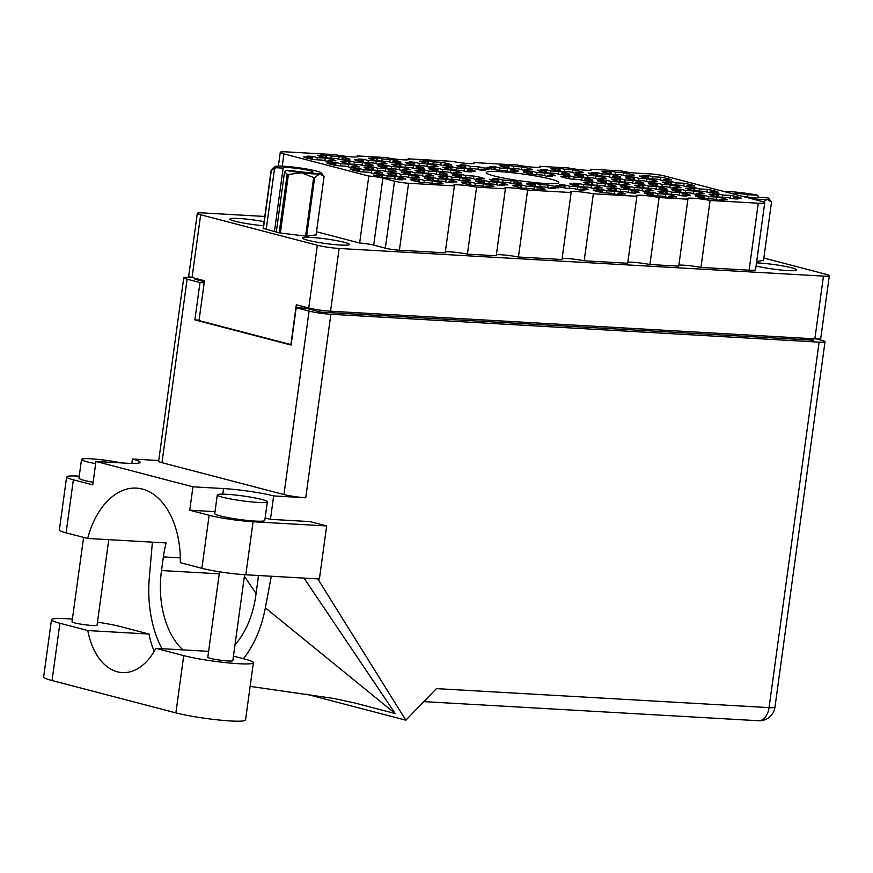 <?xml version="1.0" encoding="UTF-8"?>
<svg xmlns="http://www.w3.org/2000/svg" width="873" height="873" viewBox="0 0 873 873"><rect width="100%" height="100%" fill="white"/><g stroke="black" fill="none" stroke-linecap="round" stroke-linejoin="round"><path stroke-width="1.31" d="M394.716 179.02L395.087 176.324L387.121 175.866L382.636 174.698A16.412 1.604 7.8 0 0 376.95 174.371L381.425 175.538L373.458 175.091A16.412 1.604 7.8 0 0 384.175 177.885L392.141 178.343L396.615 179.511A16.412 1.604 7.8 0 0 402.3 179.838L397.826 178.67L405.792 179.118A16.412 1.604 7.8 0 0 402.388 177.83A16.412 1.604 7.8 0 0 395.087 176.324M431.862 183.516L432.233 180.82L424.267 180.362L419.793 179.194A16.412 1.604 7.8 0 0 414.097 178.867L418.582 180.034L410.616 179.587A16.412 1.604 7.8 0 0 421.321 182.381L429.287 182.839L433.761 184.007A16.412 1.604 7.8 0 0 439.457 184.334L434.972 183.166L442.938 183.614A16.412 1.604 7.8 0 0 439.534 182.326A16.412 1.604 7.8 0 0 432.233 180.82M445.743 181.922L446.103 179.238L438.148 178.779L433.663 177.612A16.412 1.604 7.8 0 0 427.977 177.284L432.451 178.452L424.485 177.994A16.412 1.604 7.8 0 0 435.191 180.798L443.157 181.257L447.642 182.424A16.412 1.604 7.8 0 0 453.327 182.752L448.853 181.573L456.819 182.031A16.412 1.604 7.8 0 0 453.403 180.744A16.412 1.604 7.8 0 0 446.103 179.238M496.759 184.836L497.13 182.141L489.164 181.693L484.69 180.515A16.412 1.604 7.8 0 0 478.993 180.198L483.478 181.366L475.512 180.907A16.412 1.604 7.8 0 0 486.217 183.712L494.183 184.159L498.658 185.338A16.412 1.604 7.8 0 0 504.354 185.654L499.869 184.487L507.835 184.945A16.412 1.604 7.8 0 0 504.43 183.657A16.412 1.604 7.8 0 0 497.13 182.141M547.786 187.75L548.157 185.054L540.191 184.596L535.716 183.428A16.412 1.604 7.8 0 0 530.02 183.101L534.494 184.279L526.539 183.821A16.412 1.604 7.8 0 0 537.244 186.615L545.21 187.073L549.684 188.241A16.412 1.604 7.8 0 0 555.381 188.568L550.896 187.4L558.862 187.859A16.412 1.604 7.8 0 0 555.457 186.56A16.412 1.604 7.8 0 0 548.157 185.054M371.44 172.93L371.811 170.235L363.845 169.788L359.36 168.609A16.412 1.604 7.8 0 0 353.674 168.293L358.148 169.46L350.182 169.002A16.412 1.604 7.8 0 0 360.898 171.806L368.864 172.254L373.338 173.432A16.412 1.604 7.8 0 0 379.024 173.749L374.55 172.581L382.516 173.04A16.412 1.604 7.8 0 0 379.111 171.752A16.412 1.604 7.8 0 0 371.811 170.235M422.467 175.844L422.827 173.149L414.871 172.69L410.386 171.523A16.412 1.604 7.8 0 0 404.701 171.195L409.175 172.374L401.209 171.916A16.412 1.604 7.8 0 0 411.914 174.709L419.88 175.167L424.365 176.335A16.412 1.604 7.8 0 0 430.051 176.662L425.577 175.495L433.543 175.942A16.412 1.604 7.8 0 0 430.127 174.655A16.412 1.604 7.8 0 0 422.827 173.149M473.482 178.758L473.853 176.062L465.887 175.604L461.413 174.436A16.412 1.604 7.8 0 0 455.717 174.109L460.202 175.277L452.236 174.829A16.412 1.604 7.8 0 0 462.941 177.623L470.907 178.081L475.381 179.249A16.412 1.604 7.8 0 0 481.078 179.576L476.593 178.408L484.559 178.856A16.412 1.604 7.8 0 0 481.154 177.568A16.412 1.604 7.8 0 0 473.853 176.062M348.163 166.852L348.534 164.157L340.568 163.698L336.083 162.531A16.412 1.604 7.8 0 0 330.398 162.203L334.872 163.371L326.906 162.924A16.412 1.604 7.8 0 0 337.622 165.717L345.588 166.176L350.062 167.343A16.412 1.604 7.8 0 0 355.748 167.671L351.273 166.503L359.24 166.95A16.412 1.604 7.8 0 0 355.835 165.663A16.412 1.604 7.8 0 0 348.534 164.157M399.19 169.755L399.561 167.07L391.595 166.612L387.11 165.444A16.412 1.604 7.8 0 0 381.425 165.117L385.899 166.285L377.933 165.837A16.412 1.604 7.8 0 0 388.638 168.631L396.604 169.089L401.089 170.257A16.412 1.604 7.8 0 0 406.774 170.584L402.3 169.406L410.266 169.864A16.412 1.604 7.8 0 0 406.851 168.576A16.412 1.604 7.8 0 0 399.561 167.07M450.206 172.668L450.577 169.973L442.611 169.526L438.137 168.347A16.412 1.604 7.8 0 0 432.441 168.031L436.926 169.198L428.959 168.74A16.412 1.604 7.8 0 0 439.665 171.544L447.631 171.992L452.105 173.17A16.412 1.604 7.8 0 0 457.801 173.487L453.316 172.319L461.282 172.778A16.412 1.604 7.8 0 0 457.878 171.49A16.412 1.604 7.8 0 0 450.577 169.973M324.887 160.763L325.258 158.068L317.292 157.62L312.807 156.442A16.412 1.604 7.8 0 0 307.121 156.125L311.596 157.293L303.629 156.834A16.412 1.604 7.8 0 0 314.345 159.639L322.312 160.086L326.786 161.265A16.412 1.604 7.8 0 0 332.471 161.581L327.997 160.414L335.963 160.872A16.412 1.604 7.8 0 0 332.558 159.584A16.412 1.604 7.8 0 0 325.258 158.068M375.914 163.677L376.285 160.981L368.319 160.523L363.834 159.355A16.412 1.604 7.8 0 0 358.148 159.028L362.622 160.206L354.656 159.748A16.412 1.604 7.8 0 0 365.361 162.542L373.328 163L377.813 164.168A16.412 1.604 7.8 0 0 383.498 164.495L379.024 163.327L386.99 163.786A16.412 1.604 7.8 0 0 383.574 162.487A16.412 1.604 7.8 0 0 376.285 160.981M426.93 166.59L427.301 163.895L419.335 163.437L414.861 162.269A16.412 1.604 7.8 0 0 409.164 161.942L413.649 163.109L405.683 162.662A16.412 1.604 7.8 0 0 416.388 165.455L424.354 165.914L428.829 167.081A16.412 1.604 7.8 0 0 434.525 167.409L430.04 166.241L438.006 166.688A16.412 1.604 7.8 0 0 434.601 165.401A16.412 1.604 7.8 0 0 427.301 163.895M477.957 169.504L478.328 166.808L470.361 166.35L465.887 165.183A16.412 1.604 7.8 0 0 460.191 164.855L464.665 166.023L456.71 165.575A16.412 1.604 7.8 0 0 467.415 168.369L475.381 168.827L479.855 169.995A16.412 1.604 7.8 0 0 485.552 170.322L481.067 169.144L489.033 169.602A16.412 1.604 7.8 0 0 485.628 168.314A16.412 1.604 7.8 0 0 478.328 166.808M482.889 186.418L483.26 183.734L475.294 183.275L470.809 182.108A16.412 1.604 7.8 0 0 465.123 181.78L469.598 182.948L461.631 182.501A16.412 1.604 7.8 0 0 472.348 185.294L480.314 185.753L484.788 186.92A16.412 1.604 7.8 0 0 490.473 187.248L485.999 186.069L493.965 186.527A16.412 1.604 7.8 0 0 490.561 185.24A16.412 1.604 7.8 0 0 483.26 183.734M533.916 189.332L534.287 186.636L526.321 186.189L521.836 185.021A16.412 1.604 7.8 0 0 516.15 184.694L520.624 185.862L512.658 185.403A16.412 1.604 7.8 0 0 523.364 188.208L531.33 188.655L535.815 189.834A16.412 1.604 7.8 0 0 541.5 190.15L537.026 188.983L544.992 189.441A16.412 1.604 7.8 0 0 541.576 188.153A16.412 1.604 7.8 0 0 534.287 186.636M408.586 177.426L408.957 174.731L400.991 174.284L396.517 173.105A16.412 1.604 7.8 0 0 390.82 172.789L395.305 173.956L387.339 173.498A16.412 1.604 7.8 0 0 398.044 176.302L406.01 176.75L410.485 177.928A16.412 1.604 7.8 0 0 416.181 178.245L411.696 177.077L419.662 177.535A16.412 1.604 7.8 0 0 416.257 176.248A16.412 1.604 7.8 0 0 408.957 174.731M459.613 180.34L459.984 177.645L452.018 177.197L447.543 176.019A16.412 1.604 7.8 0 0 441.847 175.691L446.321 176.87L438.355 176.411A16.412 1.604 7.8 0 0 449.071 179.216L457.037 179.663L461.511 180.831A16.412 1.604 7.8 0 0 467.208 181.158L462.723 179.991L470.689 180.449A16.412 1.604 7.8 0 0 467.284 179.161A16.412 1.604 7.8 0 0 459.984 177.645M510.64 183.254L511.011 180.558L503.044 180.1L498.559 178.932A16.412 1.604 7.8 0 0 492.874 178.605L497.348 179.783L489.382 179.325A16.412 1.604 7.8 0 0 500.087 182.119L508.053 182.577L512.538 183.745A16.412 1.604 7.8 0 0 518.224 184.072L513.75 182.904L521.716 183.352A16.412 1.604 7.8 0 0 518.3 182.064A16.412 1.604 7.8 0 0 511.011 180.558M385.309 171.348L385.68 168.653L377.714 168.194L373.24 167.027A16.412 1.604 7.8 0 0 367.544 166.699L372.029 167.867L364.063 167.42A16.412 1.604 7.8 0 0 374.768 170.213L382.734 170.672L387.208 171.839A16.412 1.604 7.8 0 0 392.905 172.167L388.42 170.999L396.386 171.446A16.412 1.604 7.8 0 0 392.981 170.159A16.412 1.604 7.8 0 0 385.68 168.653M436.336 174.262L436.707 171.566L428.741 171.108L424.267 169.94A16.412 1.604 7.8 0 0 418.571 169.613L423.045 170.781L415.079 170.333A16.412 1.604 7.8 0 0 425.795 173.127L433.761 173.585L438.235 174.753A16.412 1.604 7.8 0 0 443.931 175.08L439.446 173.902L447.413 174.36A16.412 1.604 7.8 0 0 444.008 173.072A16.412 1.604 7.8 0 0 436.707 171.566M362.033 165.259L362.404 162.564L354.438 162.116L349.964 160.948A16.412 1.604 7.8 0 0 344.268 160.621L348.753 161.789L340.786 161.33A16.412 1.604 7.8 0 0 351.492 164.135L359.458 164.582L363.932 165.761A16.412 1.604 7.8 0 0 369.628 166.077L365.143 164.91L373.109 165.368A16.412 1.604 7.8 0 0 369.705 164.08A16.412 1.604 7.8 0 0 362.404 162.564M413.06 168.173L413.431 165.477L405.465 165.03L400.991 163.851A16.412 1.604 7.8 0 0 395.294 163.535L399.769 164.702L391.802 164.244A16.412 1.604 7.8 0 0 402.518 167.049L410.485 167.496L414.959 168.675A16.412 1.604 7.8 0 0 420.655 168.991L416.17 167.823L424.136 168.282A16.412 1.604 7.8 0 0 420.731 166.994A16.412 1.604 7.8 0 0 413.431 165.477M464.087 171.086L464.458 168.391L456.492 167.932L452.007 166.765A16.412 1.604 7.8 0 0 446.321 166.437L450.795 167.616L442.829 167.158A16.412 1.604 7.8 0 0 453.534 169.951L461.501 170.41L465.986 171.577A16.412 1.604 7.8 0 0 471.671 171.905L467.197 170.737L475.163 171.184A16.412 1.604 7.8 0 0 471.747 169.897A16.412 1.604 7.8 0 0 464.458 168.391M521.268 169.591L521.639 166.896L513.673 166.448L509.188 165.27A16.412 1.604 7.8 0 0 503.503 164.953L507.977 166.121L500.011 165.663A16.412 1.604 7.8 0 0 510.727 168.467L518.693 168.915L523.167 170.093A16.412 1.604 7.8 0 0 528.852 170.41L524.378 169.242L532.344 169.7A16.412 1.604 7.8 0 0 528.94 168.413A16.412 1.604 7.8 0 0 521.639 166.896M572.295 172.505L572.666 169.809L564.7 169.351L560.215 168.183A16.412 1.604 7.8 0 0 554.53 167.856L559.004 169.035L551.038 168.576A16.412 1.604 7.8 0 0 561.743 171.37L569.709 171.828L574.194 172.996A16.412 1.604 7.8 0 0 579.879 173.323L575.405 172.156L583.371 172.603A16.412 1.604 7.8 0 0 579.956 171.315A16.412 1.604 7.8 0 0 572.666 169.809M623.311 175.418L623.682 172.723L615.716 172.265L611.242 171.097A16.412 1.604 7.8 0 0 605.546 170.77L610.031 171.937L602.064 171.49A16.412 1.604 7.8 0 0 612.77 174.284L620.736 174.742L625.21 175.91A16.412 1.604 7.8 0 0 630.906 176.237L626.421 175.069L634.387 175.517A16.412 1.604 7.8 0 0 630.983 174.229A16.412 1.604 7.8 0 0 623.682 172.723M544.545 175.68L544.916 172.985L536.95 172.527L532.465 171.359A16.412 1.604 7.8 0 0 526.779 171.032L531.253 172.199L523.287 171.752A16.412 1.604 7.8 0 0 534.003 174.545L541.969 175.004L546.443 176.171A16.412 1.604 7.8 0 0 552.129 176.499L547.655 175.331L555.621 175.779A16.412 1.604 7.8 0 0 552.216 174.491A16.412 1.604 7.8 0 0 544.916 172.985M595.572 178.583L595.943 175.899L587.976 175.44L583.491 174.273A16.412 1.604 7.8 0 0 577.806 173.945L582.28 175.113L574.314 174.655A16.412 1.604 7.8 0 0 585.019 177.459L592.985 177.917L597.47 179.085A16.412 1.604 7.8 0 0 603.156 179.412L598.682 178.234L606.648 178.692A16.412 1.604 7.8 0 0 603.232 177.405A16.412 1.604 7.8 0 0 595.943 175.899M646.587 181.497L646.958 178.801L638.992 178.354L634.518 177.175A16.412 1.604 7.8 0 0 628.822 176.859L633.307 178.027L625.341 177.568A16.412 1.604 7.8 0 0 636.046 180.373L644.012 180.82L648.486 181.999A16.412 1.604 7.8 0 0 654.183 182.315L649.698 181.148L657.664 181.606A16.412 1.604 7.8 0 0 654.259 180.318A16.412 1.604 7.8 0 0 646.958 178.801M618.848 184.672L619.208 181.977L611.253 181.519L606.768 180.351A16.412 1.604 7.8 0 0 601.082 180.024L605.556 181.202L597.59 180.744A16.412 1.604 7.8 0 0 608.295 183.537L616.262 183.996L620.747 185.163A16.412 1.604 7.8 0 0 626.432 185.491L621.958 184.323L629.924 184.77A16.412 1.604 7.8 0 0 626.508 183.483A16.412 1.604 7.8 0 0 619.208 181.977M669.864 187.586L670.235 184.89L662.269 184.432L657.795 183.265A16.412 1.604 7.8 0 0 652.098 182.937L656.583 184.105L648.617 183.657A16.412 1.604 7.8 0 0 659.322 186.451L667.288 186.909L671.763 188.077A16.412 1.604 7.8 0 0 677.459 188.404L672.974 187.237L680.94 187.684A16.412 1.604 7.8 0 0 677.535 186.396A16.412 1.604 7.8 0 0 670.235 184.89M591.097 187.848L591.468 185.152L583.502 184.694L579.017 183.526A16.412 1.604 7.8 0 0 573.332 183.199L577.806 184.367L569.84 183.919A16.412 1.604 7.8 0 0 580.556 186.713L588.522 187.171L592.996 188.339A16.412 1.604 7.8 0 0 598.682 188.666L594.207 187.488L602.174 187.946A16.412 1.604 7.8 0 0 598.769 186.658A16.412 1.604 7.8 0 0 591.468 185.152M642.124 190.751L642.484 188.055L634.529 187.608L630.044 186.44A16.412 1.604 7.8 0 0 624.359 186.113L628.833 187.28L620.867 186.822A16.412 1.604 7.8 0 0 631.572 189.627L639.538 190.085L644.023 191.252A16.412 1.604 7.8 0 0 649.708 191.58L645.234 190.401L653.2 190.86A16.412 1.604 7.8 0 0 649.785 189.572A16.412 1.604 7.8 0 0 642.484 188.055M693.14 193.664L693.511 190.969L685.545 190.521L681.071 189.343A16.412 1.604 7.8 0 0 675.375 189.026L679.86 190.194L671.894 189.736A16.412 1.604 7.8 0 0 682.599 192.54L690.565 192.988L695.039 194.166A16.412 1.604 7.8 0 0 700.735 194.483L696.25 193.315L704.216 193.773A16.412 1.604 7.8 0 0 700.812 192.486A16.412 1.604 7.8 0 0 693.511 190.969M614.374 193.926L614.745 191.231L606.779 190.783L602.294 189.605A16.412 1.604 7.8 0 0 596.608 189.277L601.082 190.456L593.116 189.998A16.412 1.604 7.8 0 0 603.832 192.802L611.787 193.249L616.273 194.417A16.412 1.604 7.8 0 0 621.958 194.744L617.484 193.577L625.45 194.035A16.412 1.604 7.8 0 0 622.045 192.747A16.412 1.604 7.8 0 0 614.745 191.231M665.401 196.84L665.761 194.144L657.805 193.686L653.32 192.518A16.412 1.604 7.8 0 0 647.635 192.191L652.109 193.369L644.143 192.911A16.412 1.604 7.8 0 0 654.848 195.705L662.814 196.163L667.299 197.331A16.412 1.604 7.8 0 0 672.985 197.658L668.511 196.49L676.477 196.938A16.412 1.604 7.8 0 0 673.061 195.65A16.412 1.604 7.8 0 0 665.761 194.144M507.399 171.173L507.759 168.489L499.803 168.031L495.318 166.863A16.412 1.604 7.8 0 0 489.633 166.536L494.107 167.703L486.141 167.256A16.412 1.604 7.8 0 0 496.846 170.049L504.812 170.508L509.297 171.675A16.412 1.604 7.8 0 0 514.983 172.003L510.509 170.824L518.475 171.283A16.412 1.604 7.8 0 0 515.059 169.995A16.412 1.604 7.8 0 0 507.759 168.489M558.414 174.087L558.785 171.392L550.819 170.944L546.345 169.766A16.412 1.604 7.8 0 0 540.649 169.449L545.134 170.617L537.168 170.159A16.412 1.604 7.8 0 0 547.873 172.963L555.839 173.411L560.313 174.589A16.412 1.604 7.8 0 0 566.01 174.906L561.525 173.738L569.491 174.196A16.412 1.604 7.8 0 0 566.086 172.909A16.412 1.604 7.8 0 0 558.785 171.392M609.441 177.001L609.812 174.305L601.846 173.858L597.372 172.679A16.412 1.604 7.8 0 0 591.676 172.363L596.15 173.531L588.184 173.072A16.412 1.604 7.8 0 0 598.9 175.877L606.866 176.324L611.34 177.492A16.412 1.604 7.8 0 0 617.036 177.819L612.551 176.652L620.517 177.11A16.412 1.604 7.8 0 0 617.113 175.822A16.412 1.604 7.8 0 0 609.812 174.305M660.468 179.914L660.839 177.219L652.873 176.761L648.388 175.593A16.412 1.604 7.8 0 0 642.703 175.266L647.177 176.444L639.211 175.986A16.412 1.604 7.8 0 0 649.916 178.779L657.882 179.238L662.367 180.405A16.412 1.604 7.8 0 0 668.052 180.733L663.578 179.565L671.544 180.013A16.412 1.604 7.8 0 0 668.129 178.725A16.412 1.604 7.8 0 0 660.839 177.219M581.691 180.176L582.062 177.481L574.096 177.023L569.622 175.855A16.412 1.604 7.8 0 0 563.925 175.528L568.41 176.695L560.444 176.248A16.412 1.604 7.8 0 0 571.149 179.041L579.115 179.5L583.59 180.667A16.412 1.604 7.8 0 0 589.286 180.995L584.801 179.827L592.767 180.274A16.412 1.604 7.8 0 0 589.362 178.987A16.412 1.604 7.8 0 0 582.062 177.481M632.718 183.079L633.089 180.395L625.123 179.936L620.648 178.769A16.412 1.604 7.8 0 0 614.952 178.441L619.426 179.609L611.46 179.161A16.412 1.604 7.8 0 0 622.176 181.955L630.142 182.413L634.616 183.581A16.412 1.604 7.8 0 0 640.313 183.908L635.828 182.73L643.794 183.188A16.412 1.604 7.8 0 0 640.389 181.9A16.412 1.604 7.8 0 0 633.089 180.395M683.745 185.993L684.116 183.297L676.149 182.85L671.664 181.682A16.412 1.604 7.8 0 0 665.979 181.355L670.453 182.522L662.487 182.064A16.412 1.604 7.8 0 0 673.192 184.869L681.158 185.316L685.643 186.495A16.412 1.604 7.8 0 0 691.329 186.822L686.855 185.643L694.821 186.102A16.412 1.604 7.8 0 0 691.405 184.814A16.412 1.604 7.8 0 0 684.116 183.297M604.967 186.255L605.338 183.559L597.372 183.112L592.898 181.933A16.412 1.604 7.8 0 0 587.202 181.617L591.687 182.784L583.721 182.326A16.412 1.604 7.8 0 0 594.426 185.131L602.392 185.578L606.866 186.757A16.412 1.604 7.8 0 0 612.562 187.073L608.077 185.905L616.043 186.364A16.412 1.604 7.8 0 0 612.639 185.076A16.412 1.604 7.8 0 0 605.338 183.559M655.994 189.168L656.365 186.473L648.399 186.014L643.925 184.847A16.412 1.604 7.8 0 0 638.228 184.519L642.703 185.698L634.736 185.24A16.412 1.604 7.8 0 0 645.453 188.044L653.419 188.492L657.893 189.659A16.412 1.604 7.8 0 0 663.589 189.987L659.104 188.819L667.07 189.277A16.412 1.604 7.8 0 0 663.666 187.99A16.412 1.604 7.8 0 0 656.365 186.473M707.021 192.082L707.392 189.386L699.426 188.928L694.941 187.76A16.412 1.604 7.8 0 0 689.255 187.433L693.729 188.612L685.763 188.153A16.412 1.604 7.8 0 0 696.468 190.947L704.435 191.405L708.92 192.573A16.412 1.604 7.8 0 0 714.605 192.9L710.131 191.733L718.097 192.18A16.412 1.604 7.8 0 0 714.681 190.892A16.412 1.604 7.8 0 0 707.392 189.386M577.228 189.43L577.588 186.735L569.622 186.276L565.147 185.109A16.412 1.604 7.8 0 0 559.462 184.781L563.936 185.96L555.97 185.502A16.412 1.604 7.8 0 0 566.675 188.295L574.641 188.754L579.126 189.921A16.412 1.604 7.8 0 0 584.812 190.249L580.338 189.081L588.304 189.528A16.412 1.604 7.8 0 0 584.888 188.241A16.412 1.604 7.8 0 0 577.588 186.735M628.244 192.344L628.615 189.648L620.648 189.19L616.174 188.022A16.412 1.604 7.8 0 0 610.478 187.695L614.963 188.863L606.997 188.415A16.412 1.604 7.8 0 0 617.702 191.209L625.668 191.667L630.142 192.835A16.412 1.604 7.8 0 0 635.839 193.162L631.354 191.995L639.32 192.442A16.412 1.604 7.8 0 0 635.915 191.154A16.412 1.604 7.8 0 0 628.615 189.648M679.27 195.246L679.641 192.562L671.675 192.104L667.19 190.936A16.412 1.604 7.8 0 0 661.505 190.609L665.979 191.776L658.013 191.329A16.412 1.604 7.8 0 0 668.729 194.122L676.695 194.581L681.169 195.748A16.412 1.604 7.8 0 0 686.855 196.076L682.38 194.897L690.347 195.356A16.412 1.604 7.8 0 0 686.942 194.068A16.412 1.604 7.8 0 0 679.641 192.562M338.757 159.181L339.128 156.485L331.162 156.027L326.688 154.859A16.412 1.604 7.8 0 0 320.991 154.532L325.476 155.71L317.51 155.252A16.412 1.604 7.8 0 0 328.215 158.046L336.181 158.504L340.656 159.672A16.412 1.604 7.8 0 0 346.352 159.999L341.867 158.831L349.833 159.279A16.412 1.604 7.8 0 0 346.428 157.991A16.412 1.604 7.8 0 0 339.128 156.485M389.784 162.094L390.155 159.399L382.188 158.941L377.714 157.773A16.412 1.604 7.8 0 0 372.018 157.446L376.492 158.613L368.537 158.166A16.412 1.604 7.8 0 0 379.242 160.959L387.208 161.418L391.682 162.585A16.412 1.604 7.8 0 0 397.379 162.913L392.894 161.745L400.86 162.192A16.412 1.604 7.8 0 0 397.455 160.905A16.412 1.604 7.8 0 0 390.155 159.399M440.81 164.997L441.181 162.313L433.215 161.854L428.73 160.687A16.412 1.604 7.8 0 0 423.045 160.359L427.519 161.527L419.553 161.069A16.412 1.604 7.8 0 0 430.258 163.873L438.224 164.331L442.709 165.499A16.412 1.604 7.8 0 0 448.395 165.826L443.921 164.648L451.887 165.106A16.412 1.604 7.8 0 0 448.471 163.818A16.412 1.604 7.8 0 0 441.181 162.313M716.417 199.753L716.788 197.058L708.821 196.6L704.347 195.432A16.412 1.604 7.8 0 0 698.651 195.105L703.136 196.272L695.17 195.825A16.412 1.604 7.8 0 0 705.875 198.618L713.841 199.077L718.315 200.244A16.412 1.604 7.8 0 0 724.012 200.572L719.527 199.404L727.493 199.852A16.412 1.604 7.8 0 0 724.088 198.564A16.412 1.604 7.8 0 0 716.788 197.058M730.297 198.16L730.668 195.465A16.412 1.604 7.8 0 1 737.958 196.982A16.412 1.604 7.8 0 1 741.373 198.269L733.407 197.811L737.881 198.979A16.412 1.604 -172.2 0 1 732.196 198.662L727.711 197.484L719.745 197.036A16.412 1.604 7.8 0 1 709.04 194.232L717.006 194.69L712.532 193.522A16.412 1.604 -172.2 0 1 718.217 193.839L717.824 196.687M494.042 175.931A36.611 3.568 7.8 0 0 534.189 182.555A36.611 3.568 7.8 0 0 558.775 182.522A36.611 3.568 7.8 0 0 550.961 179.172A36.611 3.568 7.8 0 0 510.825 172.559A36.611 3.568 7.8 0 0 486.228 172.581A36.611 3.568 7.8 0 0 494.042 175.931M756.073 266.003A23.604 2.303 7.8 0 0 781.662 270.084A23.604 2.303 7.8 0 0 796.743 269.986A23.604 2.303 7.8 0 0 791.702 267.825A23.604 2.303 7.8 0 0 756.498 262.882M307.569 240.206A23.604 2.303 7.8 0 0 333.453 244.473A23.604 2.303 7.8 0 0 349.309 244.451A23.604 2.303 7.8 0 0 344.268 242.301A23.604 2.303 7.8 0 0 318.383 238.023A23.604 2.303 7.8 0 0 302.527 238.045A23.604 2.303 7.8 0 0 307.569 240.206M264.093 221.666A23.604 2.303 7.8 0 0 229.905 219.068A23.604 2.303 7.8 0 0 234.946 221.218A23.604 2.303 7.8 0 0 263.537 225.747M264.814 216.46L203.191 212.947A15.659 1.528 7.8 0 0 197.309 213.328A15.659 1.528 7.8 0 0 200.648 214.758L317.336 245.258A15.659 1.528 7.8 0 0 339.128 248.467L823.457 276.108A15.659 1.528 7.8 0 0 829.35 275.715A15.659 1.528 7.8 0 0 826.011 274.286L763.842 258.037M407.986 159.803L408.117 158.821L451.657 161.309A15.147 1.473 7.8 0 0 466.826 163.415A15.147 1.473 7.8 0 0 474.661 163.186A15.147 1.473 7.8 0 0 473.864 162.574L517.405 165.052A15.147 1.473 7.8 0 0 532.563 167.158A15.147 1.473 7.8 0 0 540.409 166.939A15.147 1.473 7.8 0 0 539.601 166.317L568.421 167.965A15.147 1.473 7.8 0 0 583.59 170.071A15.147 1.473 7.8 0 0 591.436 169.842A15.147 1.473 7.8 0 0 590.628 169.231L621.718 171.01A10.105 0.982 -172.2 0 0 635.773 173.083L650.494 173.923A10.105 0.982 7.8 0 1 664.549 175.986L761.07 201.216A17.165 1.681 7.8 0 1 764.737 202.787A17.165 1.681 7.8 0 1 758.277 203.213L710.109 200.463A15.147 1.473 7.8 0 0 694.952 198.357A15.147 1.473 7.8 0 0 687.106 198.586A15.147 1.473 7.8 0 0 687.913 199.197L678.736 266.167L649.916 264.519L659.093 197.549L687.913 199.197M356.959 156.889L357.101 155.907L385.921 157.555A15.147 1.473 7.8 0 0 401.078 159.661A15.147 1.473 7.8 0 0 408.924 159.432A15.147 1.473 7.8 0 0 408.117 158.821M467.404 254.108L476.582 187.138L505.402 188.786L496.224 255.756L467.404 254.108A15.147 1.473 -172.2 0 0 445.339 251.861M518.431 257.022L527.608 190.052L571.138 192.529L561.972 259.51L518.431 257.022A15.147 1.473 -172.2 0 0 496.366 254.774M584.168 260.776L593.345 193.795L636.886 196.283L627.709 263.253L584.168 260.776A15.147 1.473 -172.2 0 0 562.103 258.517M678.867 265.185A15.147 1.473 -172.2 0 1 700.943 267.433L710.109 200.463M700.943 267.433L749.099 270.183L758.277 203.213M590.497 170.213L590.628 169.231M539.47 167.31L539.601 166.317M473.723 163.557L473.864 162.574M829.35 275.715L820.751 338.451A15.659 1.528 -172.2 0 1 814.869 338.844L330.54 311.214A15.659 1.528 -172.2 0 1 308.747 308.005L296.329 304.753L290.873 344.595L199.011 320.577L204.468 280.746L192.06 277.505A15.659 1.528 -172.2 0 1 188.71 276.075L197.309 213.328M305.594 307.176L305.452 308.234M704.347 195.432L703.954 198.28M428.73 160.687L428.348 163.535M377.714 157.773L377.322 160.621M326.688 154.859L326.295 157.707M667.19 190.936L666.808 193.784M616.174 188.022L615.781 190.871M565.147 185.109L564.755 187.957M694.941 187.76L694.548 190.609M643.925 184.847L643.532 187.695M592.898 181.933L592.505 184.781M671.664 181.682L671.272 184.519M620.648 178.769L620.256 181.617M569.622 175.855L569.229 178.703M648.388 175.593L647.995 178.441M597.372 172.679L596.979 175.528M546.345 169.766L545.952 172.614M495.318 166.863L494.926 169.711M653.32 192.518L652.928 195.366M602.294 189.605L601.912 192.453M681.071 189.343L680.678 192.191M630.044 186.44L629.651 189.277M579.017 183.526L578.635 186.375M657.795 183.265L657.402 186.113M606.768 180.351L606.375 183.199M634.518 177.175L634.125 180.024M583.491 174.273L583.099 177.121M532.465 171.359L532.083 174.207M611.242 171.097L610.849 173.945M560.215 168.183L559.822 171.032M509.188 165.27L508.806 168.118M452.007 166.765L451.614 169.613M400.991 163.851L400.598 166.699M349.964 160.948L349.571 163.786M424.267 169.94L423.874 172.789M373.24 167.027L372.847 169.875M498.559 178.932L498.167 181.78M447.543 176.019L447.151 178.867M396.517 173.105L396.124 175.953M521.836 185.021L521.443 187.859M470.809 182.108L470.427 184.956M465.887 165.183L465.495 168.031M414.861 162.269L414.468 165.117M363.834 159.355L363.441 162.203M312.807 156.442L312.425 159.29M438.137 168.347L437.744 171.195M387.11 165.444L386.717 168.293M336.083 162.531L335.701 165.379M461.413 174.436L461.02 177.284M410.386 171.523L409.994 174.371M359.36 168.609L358.978 171.457M535.716 183.428L535.324 186.276M484.69 180.515L484.297 183.363M433.663 177.612L433.27 180.46M419.793 179.194L419.4 182.042M382.636 174.698L382.254 177.546M385.342 248.161L394.509 181.191A10.105 0.982 7.8 0 0 408.564 183.254L454.375 185.873L445.208 252.843L399.398 250.224A10.105 0.982 -172.2 0 1 385.342 248.161L373.699 245.117A10.105 0.982 7.8 0 0 359.643 243.043L316.506 231.771M278.389 166.088L280.266 152.317A17.165 1.681 7.8 0 1 286.726 151.891L334.894 154.641A15.147 1.473 7.8 0 0 350.062 156.747A15.147 1.473 7.8 0 0 357.897 156.518A15.147 1.473 7.8 0 0 357.101 155.907M359.643 243.043L368.821 176.073L283.932 153.888L282.252 166.154M394.509 181.191L382.876 178.147L373.699 245.117M764.737 202.787L755.56 269.757A17.165 1.681 -172.2 0 1 749.099 270.183M627.851 262.271A15.147 1.473 -172.2 0 1 649.916 264.519M756.705 261.442L763.515 260.394M263.177 228.388L279.48 232.916L306.63 236.212L316.081 234.87M718.217 193.839L722.702 195.017L730.668 195.465M280.266 152.317A17.165 1.681 7.8 0 0 283.932 153.888M368.821 176.073A10.105 0.982 -172.2 0 1 382.876 178.147M476.582 187.138A15.147 1.473 7.8 0 0 461.413 185.032A15.147 1.473 7.8 0 0 453.578 185.262A15.147 1.473 7.8 0 0 454.375 185.873M527.608 190.052A15.147 1.473 7.8 0 0 512.44 187.946A15.147 1.473 7.8 0 0 504.594 188.175A15.147 1.473 7.8 0 0 505.402 188.786M593.345 193.795A15.147 1.473 7.8 0 0 578.177 191.689A15.147 1.473 7.8 0 0 570.342 191.918A15.147 1.473 7.8 0 0 571.138 192.529M659.093 197.549A15.147 1.473 7.8 0 0 643.925 195.443A15.147 1.473 7.8 0 0 636.079 195.672A15.147 1.473 7.8 0 0 636.886 196.283M717.006 194.69L716.766 196.49M733.407 197.811L733.276 198.749M722.702 195.017L722.397 197.189M703.136 196.272L702.885 198.073M719.527 199.404L719.407 200.332M708.821 196.6L708.527 198.771M427.519 161.527L427.279 163.327M443.921 164.648L443.79 165.586M433.215 161.854L432.91 164.026M376.492 158.613L376.252 160.414M392.894 161.745L392.763 162.673M382.188 158.941L381.894 161.112M325.476 155.71L325.225 157.5M341.867 158.831L341.747 159.77M331.162 156.027L330.867 158.199M665.979 191.776L665.739 193.577M682.38 194.897L682.25 195.836M671.675 192.104L671.381 194.275M614.963 188.863L614.712 190.663M631.354 191.995L631.234 192.922M620.648 189.19L620.354 191.362M563.936 185.96L563.685 187.75M580.338 189.081L580.207 190.019M569.622 186.276L569.327 188.448M693.729 188.612L693.489 190.401M710.131 191.733L710 192.671M699.426 188.928L699.12 191.1M642.703 185.698L642.463 187.488M659.104 188.819L658.973 189.757M648.399 186.014L648.104 188.186M591.687 182.784L591.436 184.585M608.077 185.905L607.957 186.844M597.372 183.112L597.077 185.283M670.453 182.522L670.213 184.323M686.855 185.643L686.724 186.582M676.149 182.85L675.844 185.021M619.426 179.609L619.186 181.409M635.828 182.73L635.697 183.668M625.123 179.936L624.828 182.108M568.41 176.695L568.159 178.496M584.801 179.827L584.681 180.755M574.096 177.023L573.801 179.194M647.177 176.444L646.937 178.234M663.578 179.565L663.447 180.504M652.873 176.761L652.567 178.932M596.15 173.531L595.91 175.32M612.551 176.652L612.42 177.59M601.846 173.858L601.552 176.019M545.134 170.617L544.883 172.418M561.525 173.738L561.404 174.676M550.819 170.944L550.525 173.116M494.107 167.703L493.856 169.504M510.509 170.824L510.378 171.763M499.803 168.031L499.498 170.202M652.109 193.369L651.858 195.159M668.511 196.49L668.38 197.429M657.805 193.686L657.5 195.858M601.082 190.456L600.842 192.246M617.484 193.577L617.353 194.515M606.779 190.783L606.484 192.944M679.86 190.194L679.609 191.995M696.25 193.315L696.13 194.253M685.545 190.521L685.25 192.693M628.833 187.28L628.582 189.081M645.234 190.401L645.103 191.34M634.529 187.608L634.224 189.779M577.806 184.367L577.566 186.167M594.207 187.488L594.077 188.426M583.502 184.694L583.208 186.866M656.583 184.105L656.332 185.905M672.974 187.237L672.854 188.164M662.269 184.432L661.974 186.604M605.556 181.202L605.305 182.992M621.958 184.323L621.827 185.262M611.253 181.519L610.947 183.69M633.307 178.027L633.056 179.827M649.698 181.148L649.577 182.086M638.992 178.354L638.698 180.525M582.28 175.113L582.04 176.913M598.682 178.234L598.551 179.172M587.976 175.44L587.671 177.612M531.253 172.199L531.013 174M547.655 175.331L547.524 176.259M536.95 172.527L536.655 174.698M610.031 171.937L609.78 173.738M626.421 175.069L626.301 175.997M615.716 172.265L615.421 174.436M559.004 169.035L558.764 170.824M575.405 172.156L575.274 173.094M564.7 169.351L564.395 171.523M507.977 166.121L507.737 167.922M524.378 169.242L524.247 170.18M513.673 166.448L513.379 168.62M450.795 167.616L450.555 169.406M467.197 170.737L467.066 171.675M456.492 167.932L456.186 170.104M399.769 164.702L399.528 166.503M416.17 167.823L416.039 168.762M405.465 165.03L405.17 167.19M348.753 161.789L348.502 163.589M365.143 164.91L365.023 165.848M354.438 162.116L354.143 164.288M423.045 170.781L422.805 172.581M439.446 173.902L439.315 174.84M428.741 171.108L428.447 173.28M372.029 167.867L371.778 169.668M388.42 170.999L388.299 171.937M377.714 168.194L377.42 170.366M497.348 179.783L497.108 181.573M513.75 182.904L513.619 183.843M503.044 180.1L502.739 182.271M446.321 176.87L446.081 178.659M462.723 179.991L462.592 180.929M452.018 177.197L451.723 179.358M395.305 173.956L395.054 175.757M411.696 177.077L411.576 178.016M400.991 174.284L400.696 176.455M520.624 185.862L520.384 187.662M537.026 188.983L536.895 189.921M526.321 186.189L526.015 188.361M469.598 182.948L469.358 184.749M485.999 186.069L485.868 187.008M475.294 183.275L474.999 185.447M464.665 166.023L464.425 167.823M481.067 169.144L480.936 170.082M470.361 166.35L470.067 168.522M413.649 163.109L413.398 164.91M430.04 166.241L429.92 167.169M419.335 163.437L419.04 165.608M362.622 160.206L362.382 161.996M379.024 163.327L378.893 164.266M368.319 160.523L368.013 162.694M311.596 157.293L311.355 159.093M327.997 160.414L327.866 161.352M317.292 157.62L316.997 159.792M436.926 169.198L436.675 170.999M453.316 172.319L453.196 173.258M442.611 169.526L442.316 171.697M385.899 166.285L385.659 168.085M402.3 169.406L402.169 170.344M391.595 166.612L391.29 168.784M334.872 163.371L334.632 165.172M351.273 166.503L351.142 167.43M340.568 163.698L340.274 165.87M460.202 175.277L459.951 177.077M476.593 178.408L476.472 179.336M465.887 175.604L465.593 177.776M409.175 172.374L408.924 174.163M425.577 175.495L425.446 176.433M414.871 172.69L414.566 174.862M358.148 169.46L357.908 171.261M374.55 172.581L374.419 173.52M363.845 169.788L363.55 171.948M534.494 184.279L534.254 186.069M550.896 187.4L550.765 188.339M540.191 184.596L539.896 186.767M483.478 181.366L483.227 183.166M499.869 184.487L499.749 185.425M489.164 181.693L488.869 183.865M432.451 178.452L432.2 180.253M448.853 181.573L448.722 182.512M438.148 178.779L437.842 180.951M418.582 180.034L418.331 181.835M434.972 183.166L434.852 184.094M424.267 180.362L423.972 182.533M381.425 175.538L381.185 177.339M397.826 178.67L397.695 179.598M387.121 175.866L386.826 178.037M233.451 656.114L244.964 659.126A39.394 3.841 -172.2 0 1 253.377 662.727A39.394 3.841 -172.2 0 1 238.558 663.709A39.394 3.841 -172.2 0 1 183.734 655.634L155.852 648.344A63.129 39.623 -86.7 0 1 122.318 672.592A63.129 39.623 -86.7 0 1 87.791 630.557L59.91 623.267A39.394 3.841 -172.2 0 1 51.496 619.666A39.394 3.841 -172.2 0 1 72.394 619.121M253.377 662.727L245.531 719.985A39.394 3.841 -172.2 0 1 230.712 720.967A39.394 3.841 -172.2 0 1 175.888 712.892L52.064 680.536A39.394 3.841 -172.2 0 1 43.65 676.935L51.496 619.666M244.604 574.707L232.829 660.654A12.626 1.233 -172.2 0 1 228.082 660.97A12.626 1.233 -172.2 0 1 214.802 659.311A12.626 1.233 -172.2 0 1 207.818 657.227L219.516 571.815M108.765 539.667L97.056 625.166A12.626 1.233 -172.2 0 1 92.309 625.483A12.626 1.233 -172.2 0 1 79.017 623.824A12.626 1.233 -172.2 0 1 72.033 621.74L83.59 537.397M121.587 462.93A25.252 2.466 7.8 0 0 91.021 458.816A25.252 2.466 7.8 0 0 81.527 459.449A25.252 2.466 7.8 0 0 95.67 463.639M81.527 459.449L78.963 478.12A25.252 2.466 7.8 0 0 93.116 482.311M226.805 494.304A25.252 2.466 7.8 0 0 217.301 494.936A25.252 2.466 7.8 0 0 231.269 499.094A25.252 2.466 7.8 0 0 257.841 502.411A25.252 2.466 7.8 0 0 267.334 501.789A25.252 2.466 7.8 0 0 253.366 497.632A25.252 2.466 7.8 0 0 226.805 494.304M217.301 494.936L214.747 513.608A25.252 2.466 7.8 0 0 228.715 517.765A25.252 2.466 7.8 0 0 255.276 521.083A25.252 2.466 7.8 0 0 264.781 520.461L267.334 501.789M97.47 622.143A39.394 3.841 -172.2 0 1 121.129 626.759L149.01 634.049L87.791 630.557M79.236 476.167L78.505 476.123A31.559 3.077 7.8 0 0 66.632 476.909A31.559 3.077 7.8 0 0 73.365 479.801L66.108 532.825L87.66 538.455L166.154 542.941A76.759 48.179 93.3 0 0 163.371 556.909L161.505 570.538A76.759 48.179 93.3 0 0 182.948 649.894M158.733 460.529L132.434 459.023A35.979 3.514 7.8 0 1 140.127 462.319A35.979 3.514 7.8 0 1 126.585 463.214L95.975 461.468L92.767 484.864L73.365 479.801M209.149 515.288A31.559 3.077 7.8 0 0 253.072 521.748L326.666 525.95L319.398 578.985L245.815 574.783A31.559 3.077 -172.2 0 1 201.881 568.312L209.149 515.288L189.747 510.214L215.009 511.654M326.666 525.95L309.98 521.596L270.444 519.337L273.653 495.929A35.979 3.514 7.8 0 0 223.575 488.564L192.955 486.807L95.975 461.468M265.108 518.071A35.979 3.514 -172.2 0 1 270.444 519.337M200.648 214.758L192.06 277.505L189.659 277.374A15.659 1.528 7.8 0 0 183.767 277.756A15.659 1.528 7.8 0 0 187.117 279.185L199.993 282.557L204.184 282.797M131.834 463.41L132.434 459.023M317.794 578.886L405.858 720.192L436.424 688.633L769.058 707.621L819.125 342.14L330.867 314.28L305.736 497.763L273.653 495.929M87.66 538.455A76.759 48.179 -86.7 0 1 136.428 488.127A76.759 48.179 -86.7 0 1 180.329 562.681L201.881 568.312M66.108 532.825A31.559 3.077 -172.2 0 1 59.364 529.944L66.632 476.909M304.011 578.101L395.229 713.568L353.718 702.721L333.53 698.422L250.136 686.385M306.259 694.166L405.858 720.192M806.565 338.375L813.723 340.241L320.751 312.119L306.008 308.256L296.198 307.7L309.086 311.072A15.659 1.528 7.8 0 0 330.867 314.28M819.125 342.14A15.659 1.528 7.8 0 0 825.018 341.747A15.659 1.528 7.8 0 0 821.668 340.317L816.299 338.91M199.841 279.535L195.061 279.262L204.337 281.684M187.117 279.185L161.974 462.679L283.943 494.555L309.086 311.072M296.198 307.7L291.091 345.042L194.875 319.9L199.993 282.557M194.875 319.9L199.077 320.14M305.736 497.763A15.659 1.528 -172.2 0 1 283.943 494.555M161.974 462.679A15.659 1.528 -172.2 0 1 158.635 461.25L183.767 277.756M189.747 510.214L192.955 486.807M244.385 576.344L256.095 593.487M161.974 648.694A94.688 59.429 -86.7 0 1 149.327 577.511L152.393 542.155M243.371 658.711A94.688 59.429 -86.7 0 0 265.348 607.837L271.307 576.235M258.397 575.503A76.759 48.179 93.3 0 1 257.721 581.571L255.854 595.19A76.759 48.179 93.3 0 1 235.012 644.765M395.229 713.568L265.348 607.837M149.01 634.049A63.129 39.623 -86.7 0 0 154.248 651.236M208.614 651.356L155.852 648.344M758.528 197.32L757.666 195.214A23.604 2.303 7.8 0 0 742.115 192.78A23.604 2.303 7.8 0 0 724.546 191.667M763.482 260.656L771.514 202.056L767.247 199.35A23.604 2.303 7.8 0 0 768.818 198.509A23.604 2.303 7.8 0 0 767.749 197.844L758.004 197.287A12.626 1.233 7.8 0 1 742.345 196.316M771.514 202.056L768.818 198.509M750.791 198.531A23.604 2.303 7.8 0 0 767.247 199.35L763.231 201.859M747.594 197.058L747.921 194.657A12.626 1.233 7.8 0 0 732.993 193.828A12.626 1.233 7.8 0 0 733.004 193.882M757.666 195.214L747.921 194.657M263.133 228.65L271.176 169.984A26.888 2.619 7.8 0 0 271.361 170.137L274.493 169.013L266.21 229.457M271.361 170.137L263.34 228.704M279.164 232.84L287.184 174.273L284.576 171.654L285.908 170.355A23.604 2.303 7.8 0 0 301.458 172.778L288.396 174.48L280.375 233.026M287.184 174.273A26.888 2.619 7.8 0 0 288.396 174.48M274.493 169.013L275.824 167.714A23.604 2.303 7.8 0 1 274.82 166.601L271.176 169.984M316.048 235.132L324.069 176.521L319.802 173.825A23.604 2.303 7.8 0 0 321.373 172.985A23.604 2.303 7.8 0 0 316.419 171.064A23.604 2.303 7.8 0 0 294.681 167.256A23.604 2.303 7.8 0 0 276.326 166.208A23.604 2.303 7.8 0 0 274.82 166.601M324.069 176.521L321.373 172.985M305.615 236.081L313.636 177.535L301.458 172.778A23.604 2.303 7.8 0 0 319.802 173.825L314.651 177.601L306.63 236.212M313.636 177.535A26.888 2.619 7.8 0 0 314.651 177.601M274.428 231.596L283.125 168.129L275.824 167.714M285.908 170.355L293.208 170.77A15.147 1.473 7.8 0 0 313.08 172.068A15.147 1.473 7.8 0 0 298.271 168.554A15.147 1.473 7.8 0 0 283.059 167.954A15.147 1.473 7.8 0 0 283.125 168.129M276.294 232.087L284.576 171.654M308.747 308.005L317.336 245.258M814.869 338.844L823.457 276.108M339.128 248.467L330.54 311.214M334.632 311.443L334.435 312.894M794.626 339.15L794.823 337.698M308.104 308.802L308.234 307.863M408.564 183.254L399.398 250.224M180.318 557.88L163.371 556.909M219.243 573.823L161.505 570.538M253.072 521.748L245.815 574.783M222.801 494.151L223.575 488.564M825.018 341.747L774.951 707.228A15.659 1.528 -172.2 0 1 769.058 707.621A15.659 9.821 93.3 0 1 758.55 720.738L423.831 701.63M59.91 623.267L52.064 680.536M183.734 655.634L175.888 712.892M801.632 339.553L801.829 338.102M758.55 720.738A15.659 15.659 0 0 0 774.951 707.228"/></g></svg>
